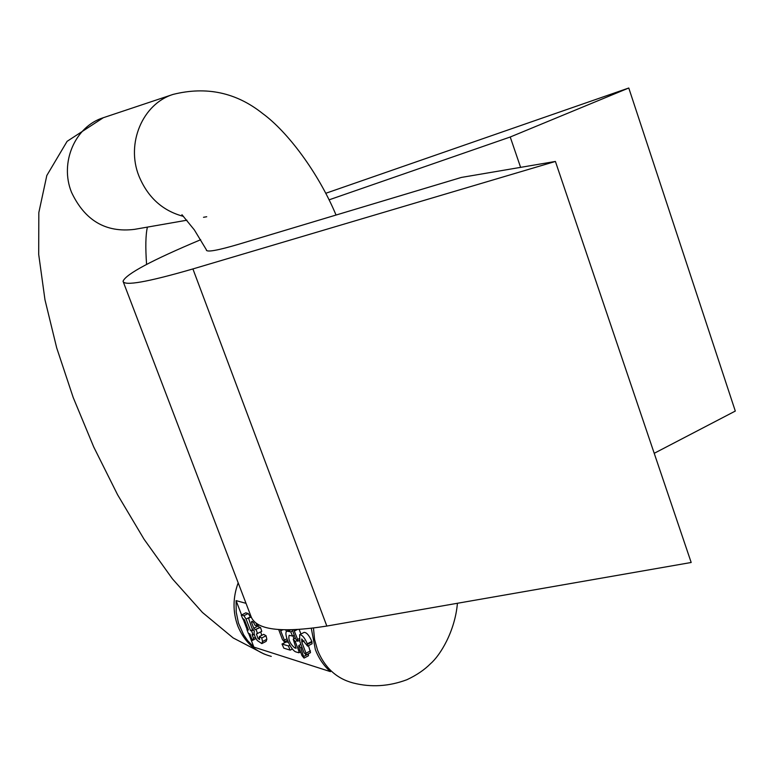 <?xml version="1.0" encoding="UTF-8"?>
<svg xmlns="http://www.w3.org/2000/svg" width="774" height="774" viewBox="0 0 774 774"><rect width="100%" height="100%" fill="white"/><g stroke="black" fill="none" stroke-linecap="round" stroke-linejoin="round"><path stroke-width="1.16" d="M200.689 239.717C151.83 260.238 125.939 274.073 123.037 281.252C124.159 286.216 147.457 282.113 192.91 268.936L555.403 161.447L461.391 177.43L238.518 244.303C217.92 250.37 207.209 252.314 206.387 250.166L206.503 250.476M520.602 167.358L510.23 137.008L329.047 199.847M123.347 282.065L250.844 615.988C255.43 629.92 280.759 633.277 326.831 626.06L691.182 562.485L555.403 161.447M654.214 453.303L735.3 411.071L628.778 88.004L325.738 193.297M628.778 88.004L510.23 137.008M245.774 612.834L248.212 613.53L250.35 616.81M257.665 625.402L259.6 627.453L260.48 627.385L261.767 631.342L256.417 634.003L258.023 638.492L259.6 639.556L259.396 636.557L263.702 634.341L266.072 635.744L266.846 639.285L266.111 641.385L261.815 643.61L257.22 640.456C254.491 636.344 253.543 633.2 254.375 631.033L251.976 628.43L248.754 618.813L249.567 617.217L251.366 617.536M260.712 631.884L261.738 635.348M285.761 629.92L286.448 631.719M308.381 653.769L308.497 655.733L304.047 658.074L302.005 655.665L298.832 647.287L298.774 645.487L300.815 647.886L304.047 658.074M299.219 629.523L300.931 634.041M307.588 646.126L307.336 643.774C304.675 637.728 302.102 634.719 299.625 634.728L299.819 641.53L303.998 652.588L306.049 654.998L306.001 653.208L301.812 642.13L301.715 638.956L307.588 646.126L312.077 643.765L311.835 641.423C309.174 635.386 306.601 632.377 304.114 632.387L303.998 632.455M306.049 654.998L310.519 652.646L308.497 645.642M293.917 638.831L293.007 635.793M248.677 633.529L253.862 647.093L247.748 640.746L243.655 634.844L238.469 623.109L236.205 612.06L236.08 600.614L246.006 603.333M236.08 600.614L241.575 614.962L243.916 615.707L246.093 619.074L249.199 617.497M243.094 618.948L247.109 629.436M311.293 628.372L315.337 649.473C318.733 658.355 323.764 665.737 330.45 671.639L253.862 647.093M288.286 642.265L286.225 641.975M290.057 650.102L288.479 645.961L282.007 644.045L283.816 648.157L290.057 650.102M298.841 650.992L295.271 641.569L293.249 639.179L296.084 648.293L294.613 647.838C289.95 643.687 288.131 639.518 289.137 635.328L292.553 636.034L290.724 631.845L287.077 631.149C282.878 632.368 290.956 650.847 296.19 652.008L298.899 652.772L298.841 650.992L300.002 650.383M293.82 629.813L297.632 639.479L297.69 641.278L295.658 638.889L292.282 629.862M280.285 629.717L284.358 640.127L284.416 641.898L282.442 639.547L278.708 629.61M256.02 623.176L257.2 625.644L258.739 624.86M257.2 625.644L255.265 625.586L253.64 622.615L251.802 621.329L251.473 622.161L253.775 628.236L255.294 629.659L259.6 627.453M255.294 629.659L260.48 627.385M256.175 629.601L257.461 633.558M259.396 636.557L261.757 637.97L266.072 635.744M261.757 637.97L262.531 641.511L261.815 643.61M246.093 619.074L250.592 630.655L251.598 630.965L253.098 634.893L252.092 634.583L253.495 638.26L252.392 640.437L249.886 633.906L248.396 633.451L246.906 629.543L248.009 628.981M246.906 629.543L248.396 629.997L244.487 619.868L243.346 618.823M242.901 619.055L241.256 615.195L245.88 612.776M250.592 630.655L252.788 629.533M251.598 630.965L253.282 630.104M253.098 634.893L254.249 634.293M253.495 638.26L255.362 637.302M252.392 640.437L256.02 638.569M326.831 626.06L192.91 268.936M183.467 216.381C162.617 210.867 147.757 197.389 138.894 175.94C125.843 143.383 142.697 103.784 173.105 94.399L103.31 117.716C75.059 126.462 59.424 162.666 71.527 192.32C84.85 220.561 105.854 232.906 134.541 229.356L186.931 220.203M206.716 216.739L203.514 217.291M238.179 582.832C232.79 597.509 232.664 611.915 237.821 626.05C244.478 642.168 255.623 652.279 271.268 656.381M313.47 628.101L314.563 639.411L317.543 650.141C324.664 667.701 336.584 678.653 353.302 683.007C371.056 687.544 388.935 686.441 406.94 679.707C416.644 675.151 424.529 669.791 430.615 663.608C440.077 655.481 454.996 631.526 457.424 603.275M288.479 645.961L289.844 645.255M282.249 644.045L286.641 641.762M295.271 641.569L296.771 640.785M294.613 647.838L295.697 647.277M290.724 631.845L292.62 630.858M288.276 631.129L290.647 629.901M307.539 644.307L312.038 641.956M307.336 643.774L311.835 641.423M306.001 653.208L310.471 650.857M301.812 642.13L304.163 640.901M294.449 631.052L297.139 629.659M297.632 639.479L298.996 638.773M300.815 647.886L301.995 647.277M303.988 656.294L308.449 653.943M280.817 630.8L282.694 629.833M284.358 640.127L286.912 638.792M251.473 622.161L252.643 621.561M253.775 628.236L258.081 626.031M256.417 634.003L257.365 633.519M258.023 638.492L259.716 637.621M262.531 641.511L266.846 639.285M243.916 615.707L248.212 613.53M264.263 654.107L233.168 637.94L202.44 612.457L172.476 578.913L144.07 539.255L117.6 494.779L93.731 446.975L73.182 397.459L56.696 347.874L44.969 299.77L38.7 254.433L38.826 212.589L46.817 175.495L67.106 141.332L103.31 117.716M146.586 264.427C145.357 247.254 145.628 234.812 147.399 227.111M336.051 215.037C318.114 172.234 287.28 131.474 262.763 113.623C236.312 92.493 206.426 86.088 173.105 94.399M206.426 249.867L194.342 229.897L181.929 214.679M290.298 650.102L292.437 648.98M282.007 644.045L286.399 641.762M293.249 639.179L295.349 638.086M292.553 636.034L294.246 635.154M287.077 631.149L289.457 629.92M298.899 652.772L300.573 651.892M299.625 634.728L304.114 632.387M297.69 641.278L299.422 640.379M298.774 645.487L300.892 644.384M284.416 641.898L287.454 640.321M250.989 616.491L249.567 617.217"/></g></svg>
